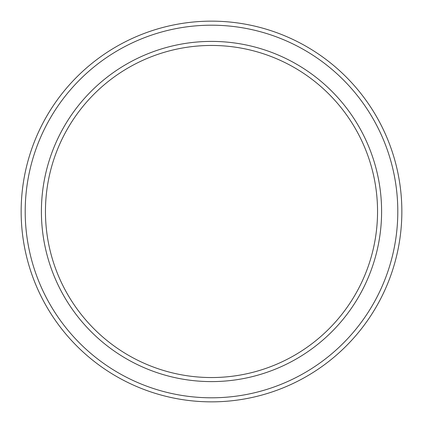 <?xml version="1.0" encoding="UTF-8"?>
<svg xmlns="http://www.w3.org/2000/svg" width="423" height="423" viewBox="0 0 423 423"><rect width="100%" height="100%" fill="white"/><g stroke="black" fill="none" stroke-linecap="round" stroke-linejoin="round"><path stroke-width="0.63" d="M377.549 211.5A166.049 166.049 0 0 0 211.5 45.451A166.049 166.049 0 0 0 45.451 211.5A166.049 166.049 0 0 0 211.5 377.549A166.049 166.049 0 0 0 377.549 211.5M41.401 211.5A170.099 170.099 0 0 1 211.5 41.401A170.099 170.099 0 0 1 381.599 211.5A170.099 170.099 0 0 1 211.5 381.599A170.099 170.099 0 0 1 41.401 211.5M397.8 211.5A186.3 186.3 0 0 0 211.5 25.2A186.3 186.3 0 0 0 25.2 211.5A186.3 186.3 0 0 0 211.5 397.8A186.3 186.3 0 0 0 397.8 211.5M21.15 211.5A190.35 190.35 0 0 1 211.5 21.15A190.35 190.35 0 0 1 401.85 211.5A190.35 190.35 0 0 1 211.5 401.85A190.35 190.35 0 0 1 21.15 211.5"/></g></svg>
